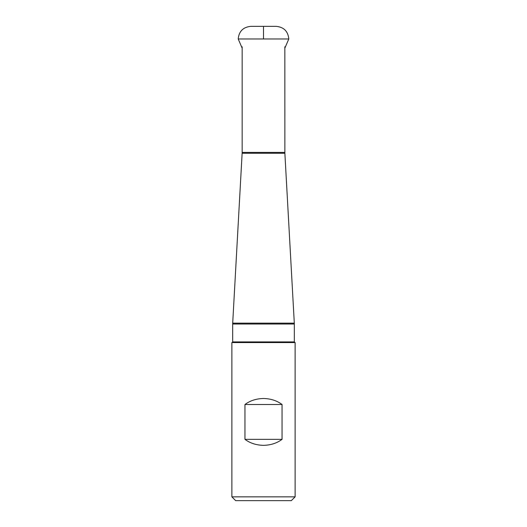 <?xml version="1.0" encoding="UTF-8"?>
<svg xmlns="http://www.w3.org/2000/svg" width="527" height="527" viewBox="0 0 527 527"><rect width="100%" height="100%" fill="white"/><g stroke="black" fill="none" stroke-linecap="round" stroke-linejoin="round"><path stroke-width="0.79" d="M263.5 500.65L291.326 500.65L295.12 496.856L231.88 496.856L235.674 500.65L263.5 500.65M263.5 445.355C256.234 445.17 250.055 443.167 244.956 439.347L282.044 439.347C276.945 443.167 270.766 445.17 263.5 445.355M244.956 404.492L282.044 404.492C276.945 400.672 270.766 398.669 263.5 398.484C256.234 398.669 250.055 400.672 244.956 404.492L244.956 439.347M295.12 496.856L295.12 342.557L231.88 342.557L231.88 496.856M282.044 404.492L282.044 439.347M242.156 48.148L238.204 38.972L263.5 38.972C263.5 22.424 263.5 22.918 263.5 38.972L288.796 38.972L284.843 48.148M232.67 324.026L232.697 323.15L294.303 323.15L294.329 324.026L232.67 324.026L232.67 341.924L294.329 341.924L294.962 342.557M284.843 46.791L284.87 153.285L242.13 153.285L232.697 323.15M284.843 152.402L242.156 152.402L242.13 153.285M232.67 341.924L232.038 342.557M284.87 153.285L294.303 323.15M294.329 324.026L294.329 341.924M242.156 46.791L242.156 152.402M288.796 38.972C288.052 31.31 283.849 27.101 276.194 26.35L250.806 26.35C243.151 27.101 238.948 31.31 238.204 38.972"/></g></svg>
